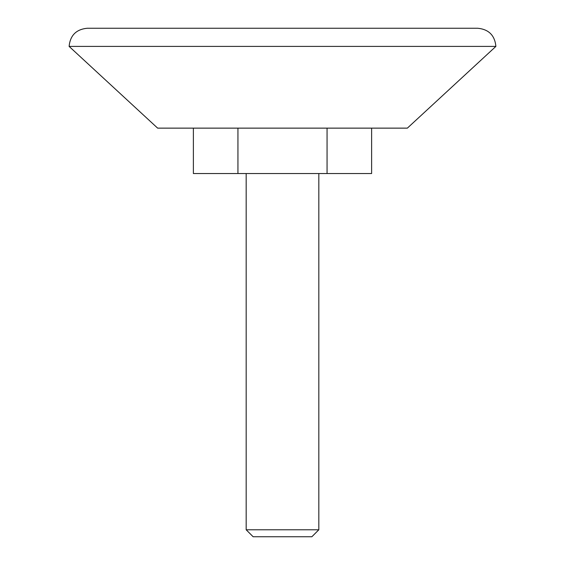 <?xml version="1.0" encoding="UTF-8"?>
<svg xmlns="http://www.w3.org/2000/svg" width="565" height="565" viewBox="0 0 565 565"><rect width="100%" height="100%" fill="white"/><g stroke="black" fill="none" stroke-linecap="round" stroke-linejoin="round"><path stroke-width="0.85" d="M255.26 28.25L275.692 28.25M87.271 28.25L477.729 28.25C488.76 29.331 494.813 35.383 495.886 46.408L69.114 46.408C70.187 35.383 76.24 29.324 87.271 28.25M69.114 46.408L157.642 128.135L407.358 128.135L495.886 46.408M246.178 173.533L246.178 529.786L318.822 529.786L318.822 173.533M318.822 529.786L311.859 536.75L253.141 536.75L246.178 529.786M371.622 128.135L371.622 173.533L193.378 173.533L193.378 128.135M237.936 128.135L237.936 173.533M327.064 128.135L327.064 173.533"/></g></svg>
